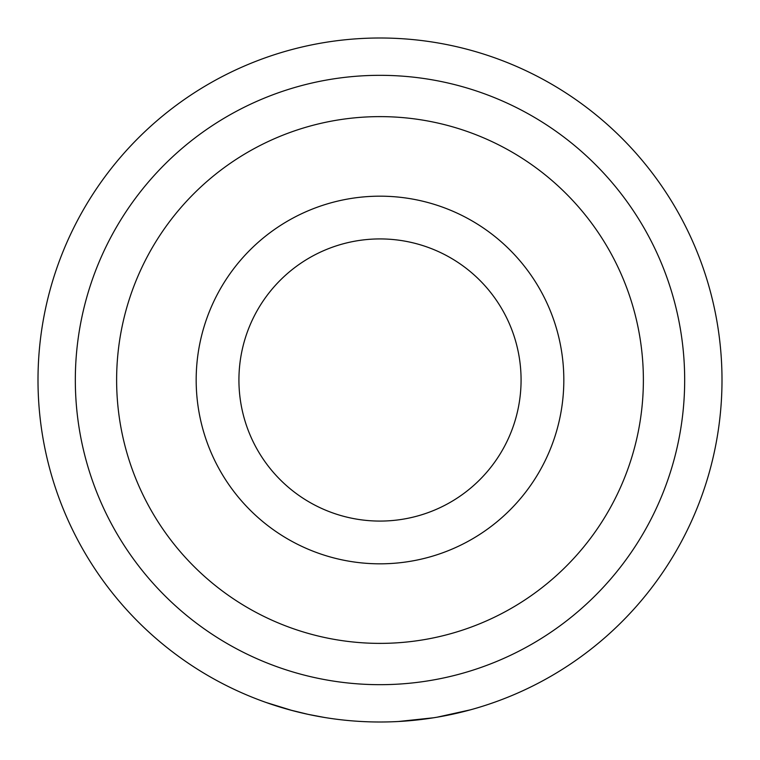<?xml version="1.0" encoding="UTF-8"?>
<svg xmlns="http://www.w3.org/2000/svg" width="760" height="760" viewBox="0 0 760 760"><rect width="100%" height="100%" fill="white"/><g stroke="black" fill="none" stroke-linecap="round" stroke-linejoin="round"><path stroke-width="1.14" d="M324.89 717.535L323.589 717.317M289.873 709.916L308.465 714.438M398.515 721.496L433.599 717.772M495.453 701.926L489.183 704.102M563.825 380A183.825 183.825 0 0 1 380 563.825A183.825 183.825 0 0 1 196.175 380A183.825 183.825 0 0 1 380 196.175A183.825 183.825 0 0 1 563.825 380M238.925 380A141.075 141.075 0 0 0 380 521.075A141.075 141.075 0 0 0 521.075 380A141.075 141.075 0 0 0 380 238.925A141.075 141.075 0 0 0 238.925 380M38 380A342 342 0 0 1 380 38A342 342 0 0 1 722 380A342 342 0 0 1 380 722A342 342 0 0 1 38 380M292.163 710.524L266.304 702.544M470.535 709.802L437.152 717.193M346.503 720.356L343.89 720.091M308.37 714.409L324.672 717.497M75.326 380A304.674 304.674 0 0 1 380 75.326A304.674 304.674 0 0 1 684.674 380A304.674 304.674 0 0 1 380 684.674A304.674 304.674 0 0 1 75.326 380M643.378 380A263.378 263.378 0 0 0 380 116.622A263.378 263.378 0 0 0 116.622 380A263.378 263.378 0 0 0 380 643.378A263.378 263.378 0 0 0 643.378 380"/></g></svg>
